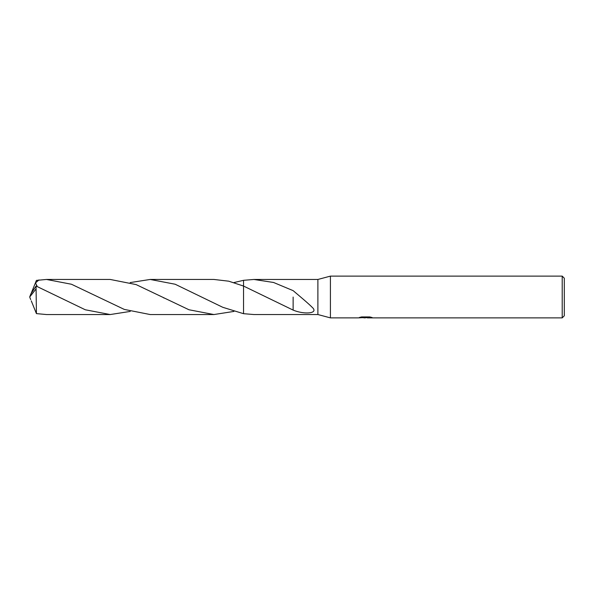 <?xml version="1.0" encoding="UTF-8"?>
<svg xmlns="http://www.w3.org/2000/svg" width="594" height="594" viewBox="0 0 594 594"><rect width="100%" height="100%" fill="white"/><g stroke="black" fill="none" stroke-linecap="round" stroke-linejoin="round"><path stroke-width="0.89" d="M360.989 317.062L366.053 317.062L366.053 317.486L358.115 317.879L330.413 317.879L317.887 314.538L317.887 279.462L330.413 276.121L562.214 276.121L564.3 278.207L564.3 315.793L562.214 317.879L367.426 317.879L367.352 317.456L370.352 317.062M330.413 317.879L330.413 276.121M365.213 317.879L362.793 317.679M367.352 317.552L364.226 317.879M562.214 317.879L562.214 276.121M366.053 317.486L359.377 317.486L361.553 316.936L369.787 316.936L372.178 317.552L367.352 317.872M317.887 314.538L253.898 314.538L243.54 313.684L243.54 280.316L253.898 279.462L317.887 279.462M253.898 279.462L273.544 282.469L293.132 290.644C299.027 295.671 308.368 303.341 313.12 308.234C317.649 313.81 303.43 314.464 293.124 310.09L243.54 286.056L228.712 281.185L213.929 279.455L150.185 279.455L175.141 284.229L222.817 307.321L243.54 313.691L243.54 286.048L243.54 313.684M293.132 297.067L293.124 309.934M31.274 293.124L36.427 280.39L46.473 279.455L71.48 284.251L124.287 309.415L150.185 314.545L213.929 314.545L188.974 309.764L136.137 284.593L110.217 279.455L46.473 279.455M233.917 311.427L213.929 314.545M130.205 311.427L110.217 314.545L85.298 309.778L36.086 286.041L30.791 294.03L29.7 297L36.086 288.877L36.086 286.041M36.086 288.877L36.427 313.61L46.473 314.545L110.217 314.545M233.917 282.573L243.54 280.309M37.251 286.538L35.521 282.907L38.989 279.908M130.205 282.573L150.185 279.455M31.274 300.876L36.427 313.61M30.688 299.576L29.7 297M366.053 317.463L367.352 317.463M163.543 297.78L164.033 298.039"/></g></svg>
